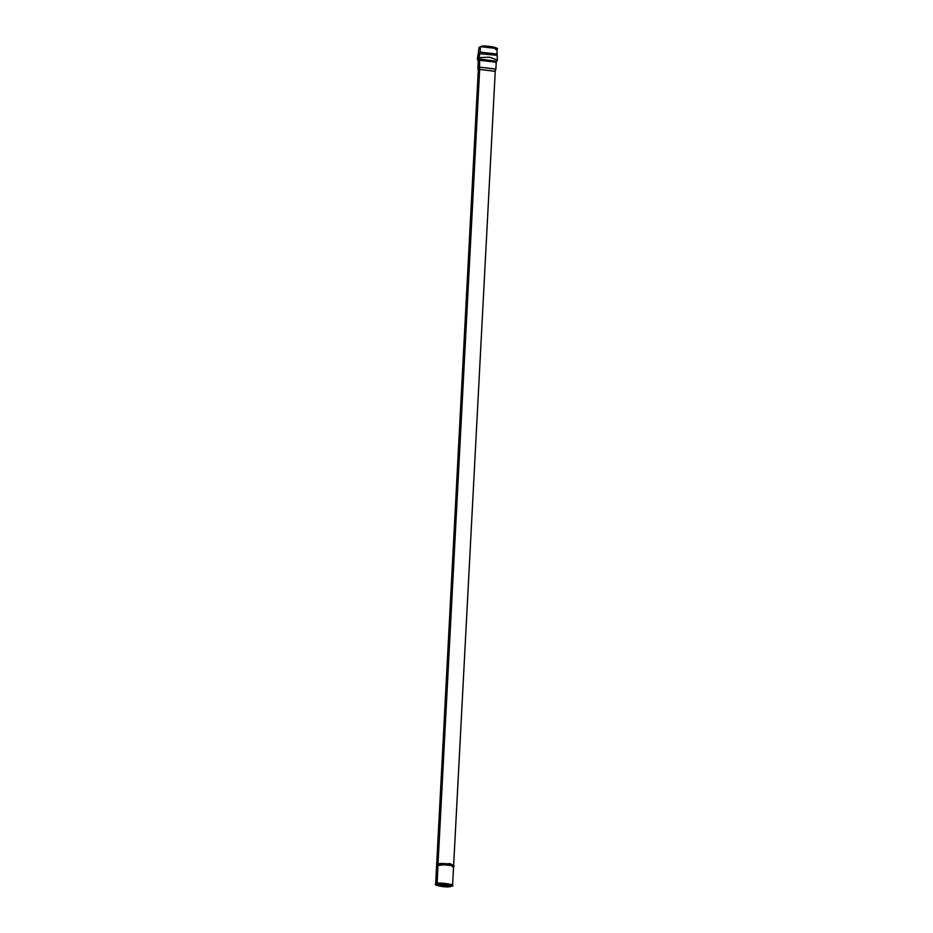<?xml version="1.0" encoding="UTF-8"?>
<svg xmlns="http://www.w3.org/2000/svg" width="933" height="933" viewBox="0 0 933 933"><rect width="100%" height="100%" fill="white"/><g stroke="black" fill="none" stroke-linecap="round" stroke-linejoin="round"><path stroke-width="1.4" d="M436.632 865.043L435.653 883.773L437.029 882.875L452.622 884.659L453.601 865.871L438.009 864.075L436.644 864.984L449.753 864.133L437.087 865.602M452.377 885.557L452.598 884.752L437.029 882.875L437.145 883.714L438.009 864.075L437.029 882.875L435.664 883.866L435.804 884.682L437.145 883.714C429.297 884.752 448.143 888.309 451.047 886.35C458.896 885.324 440.049 881.755 437.145 883.714L452.377 885.557L451.047 886.35L435.804 884.682M438.044 863.538L479.655 69.45L478.279 70.348L436.667 864.436L449.776 863.596L453.613 865.871L449.776 863.596L453.636 865.323L495.248 71.235L479.655 69.45L438.044 863.538M480.425 46.65L478.967 47.606L478.139 54.324L479.504 53.682L478.139 54.324L477.369 58.931L478.256 61.263L479.702 60.318L479.352 67.129L495.878 69.03L496.228 62.208L497.347 59.98L496.951 48.551L480.425 46.65L480.133 52.096L478.676 53.053L480.133 52.096L479.504 53.682L497.067 55.315L479.504 53.682L478.944 57.601L477.369 58.931L478.944 57.601L489.498 57.193L497.347 59.98L489.498 57.193L478.944 57.601L479.492 59.012L478.046 60.248L479.492 59.012L479.702 60.318L496.228 62.208L479.702 60.318L478.256 61.263L477.894 68.086L479.352 67.129L479.655 69.45L495.236 71.328L495.855 69.112L479.352 67.129L477.894 68.179L478.291 70.442L479.655 69.45L479.492 59.012L496.543 61.216L479.492 59.012L478.944 57.601L480.133 52.096L496.659 53.997L480.133 52.096L480.425 46.65C483.574 44.527 503.995 48.388 495.493 49.507M437.379 883.761L436.084 884.612L450.802 886.303L452.097 885.452L437.379 883.761C440.189 881.872 458.383 885.312 450.802 886.303C448.003 888.204 429.81 884.752 437.379 883.761M495.878 69.03L495.201 69.695M496.228 62.208L495.726 62.803M497.067 55.315L497.021 56.085M438.009 864.075C440.982 862.069 460.249 865.719 452.225 866.769M436.749 864.716L449.776 863.596"/></g></svg>
